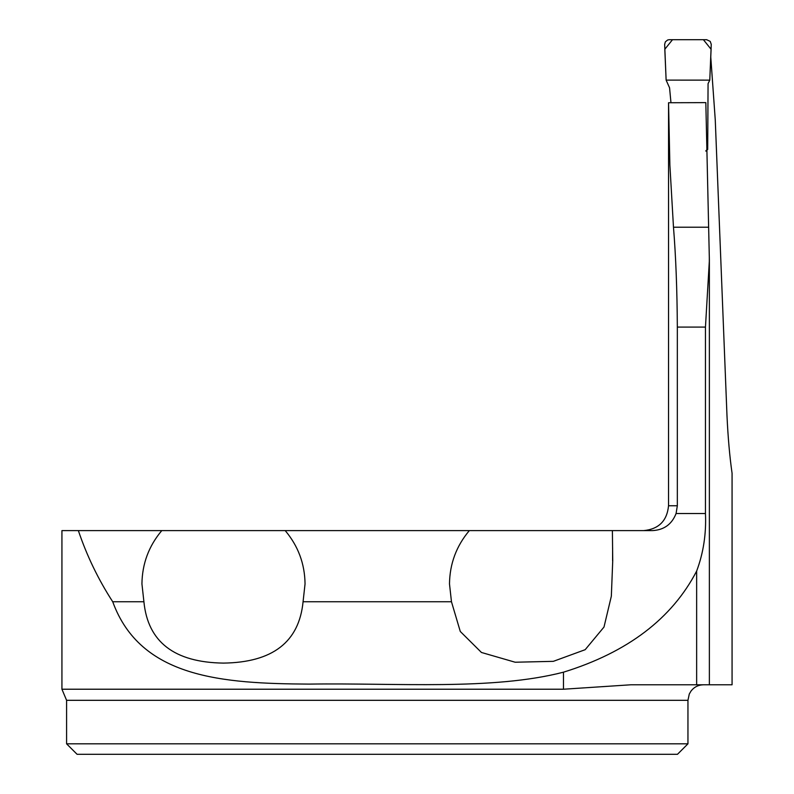 <?xml version="1.0" encoding="UTF-8"?>
<svg xmlns="http://www.w3.org/2000/svg" width="794" height="794" viewBox="0 0 794 794"><rect width="100%" height="100%" fill="white"/><g stroke="black" fill="none" stroke-linecap="round" stroke-linejoin="round"><path stroke-width="1.19" d="M677.332 327.078L677.332 505.758L676.081 513.519C671.853 524.308 663.963 530.005 652.4 530.61L161.778 530.61C148.806 546.014 142.186 563.78 141.937 583.918L143.912 601.753L112.718 601.753C140.498 678.036 222.38 683.624 309.263 684.1C396.722 682.8 492.211 690.582 563.482 672.181C627.538 652.35 671.923 618.655 696.646 571.085C703.415 552.991 706.352 533.806 705.459 513.519L705.459 327.078L709.379 260.293L705.826 102.625L668.548 102.744L669.878 165.053L673.481 227.223C675.833 256.204 677.113 289.492 677.332 327.078L705.459 327.078M677.332 505.758L668.538 505.758L668.548 102.744M710.759 56.86L715.265 119.983L726.986 415.659C727.999 437.484 729.696 456.679 732.068 473.244L732.068 684.785L630.893 684.785L563.482 689.222L61.932 689.222L66.587 700.318L66.587 743.819L687.951 743.819L677.471 754.3L77.078 754.3L66.587 743.819M706.491 151.188L705.896 151.019M161.778 530.61L61.932 530.61L61.932 689.222M143.912 601.753C147.833 641.959 174.343 662.404 223.432 663.099C272.58 662.464 299.13 642.018 303.07 601.753L451.468 601.753L460.282 631.468L481.442 652.47L515.167 662.226L553.329 661.342L585.178 649.691L603.996 627.042L611.34 596.205L612.73 560.822L612.392 530.61M451.468 601.753L449.493 583.918C449.751 563.78 456.361 546.014 469.333 530.61M303.07 601.753L305.045 583.918C304.797 563.78 298.177 546.014 285.205 530.61M78.358 530.61C86.844 555.76 98.297 579.471 112.718 601.753M705.707 150.969L707.692 149.471L708.069 83.648L709.776 80.134L711.255 44.355L710.233 41.407L706.66 39.7L669.243 39.7L667.724 39.958L665.362 41.834L664.657 44.335L666.126 80.125L669.56 87.806L670.97 102.763M707.047 149.282L706.243 150.642M666.126 80.125L709.776 80.134L711.096 49.278L703.405 39.7L672.508 39.7L664.806 49.258L666.126 80.125M709.32 265.474L709.32 256.859M705.459 513.519L676.081 513.519M673.481 227.223L708.337 227.223M687.951 743.819L687.951 700.318L66.587 700.318M563.482 672.181L563.482 689.222M696.646 571.085L696.646 684.785M668.538 505.758C667.059 520.854 658.782 529.132 643.686 530.61M612.611 560.822L612.611 547.88M709.37 260.293L709.37 684.785M687.951 700.318L689.281 694.035L691.068 690.988C694.234 686.979 698.373 684.904 703.484 684.785"/></g></svg>
